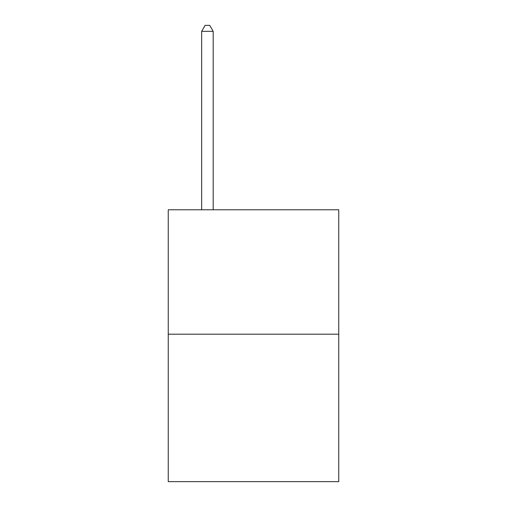 <?xml version="1.0" encoding="UTF-8"?>
<svg xmlns="http://www.w3.org/2000/svg" width="507" height="507" viewBox="0 0 507 507"><rect width="100%" height="100%" fill="white"/><g stroke="black" fill="none" stroke-linecap="round" stroke-linejoin="round"><path stroke-width="0.76" d="M338.752 334.189L338.752 209.771L168.248 209.771L168.248 481.65L338.752 481.65L338.752 334.189L168.248 334.189M213.181 209.771L213.181 31.339L201.659 31.339L201.659 209.771M201.659 31.339L205.113 25.35L209.721 25.35L213.181 31.339"/></g></svg>
